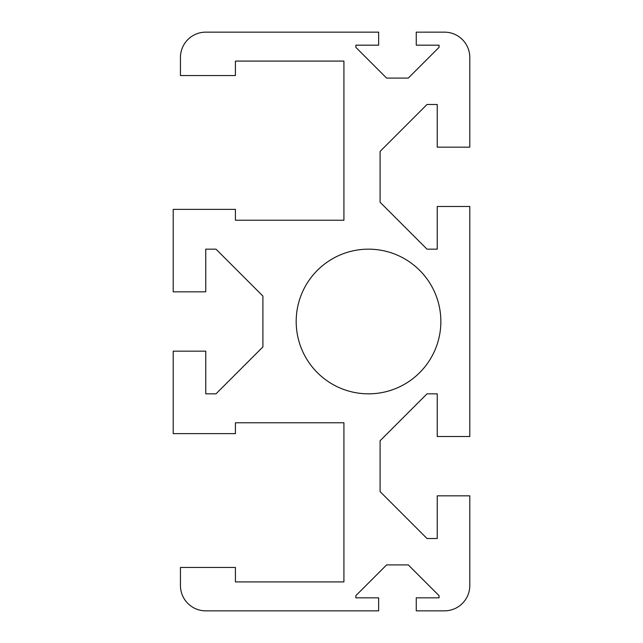 <?xml version="1.0" encoding="UTF-8"?>
<svg xmlns="http://www.w3.org/2000/svg" width="643" height="643" viewBox="0 0 643 643"><rect width="100%" height="100%" fill="white"/><g stroke="black" fill="none" stroke-linecap="round" stroke-linejoin="round"><path stroke-width="0.96" d="M296.182 321.5A72.337 72.337 0 0 1 368.519 249.162A72.337 72.337 0 0 1 440.857 321.5A72.337 72.337 0 0 1 368.519 393.837A72.337 72.337 0 0 1 296.182 321.5M205.76 610.85A25.318 25.318 0 0 1 180.442 585.532L180.442 567.447L235.418 567.447L235.418 581.915L343.925 581.915L343.925 422.772L235.418 422.772L235.418 433.623L173.208 433.623L173.208 351.158L205.76 351.158L205.76 393.837L215.992 393.837L262.907 346.923L262.907 296.077L215.992 249.162L205.76 249.162L205.76 291.842L173.208 291.842L173.208 209.377L235.418 209.377L235.418 220.227L343.925 220.227L343.925 61.085L235.418 61.085L235.418 75.552L180.442 75.552L180.442 57.468A25.318 25.318 0 0 1 205.76 32.15L378.647 32.15L378.647 45.171L355.86 45.171L355.86 47.341L386.604 78.084L408.305 78.084L439.048 47.341L439.048 45.171L416.262 45.171L416.262 32.15L444.474 32.15A25.318 25.318 0 0 1 469.792 57.468L469.792 147.167L437.24 147.167L437.24 104.487L427.008 104.487L380.093 151.402L380.093 202.248L427.008 249.162L437.24 249.162L437.24 206.483L469.792 206.483L469.792 436.517L437.24 436.517L437.24 393.837L427.008 393.837L380.093 440.752L380.093 491.598L427.008 538.512L437.24 538.512L437.24 495.833L469.792 495.833L469.792 585.532A25.318 25.318 0 0 1 444.474 610.85L416.262 610.85L416.262 597.829L439.048 597.829L439.048 595.659L408.305 564.916L386.604 564.916L355.86 595.659L355.86 597.829L378.647 597.829L378.647 610.85L205.76 610.85"/></g></svg>
